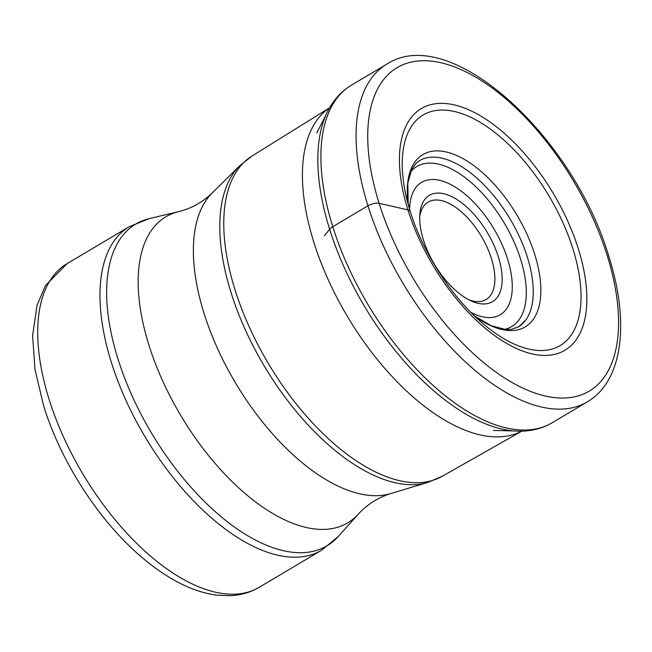 <?xml version="1.0" encoding="UTF-8"?>
<svg xmlns="http://www.w3.org/2000/svg" width="652" height="652" viewBox="0 0 652 652"><rect width="100%" height="100%" fill="white"/><g stroke="black" fill="none" stroke-linecap="round" stroke-linejoin="round"><path stroke-width="0.98" d="M405.699 194.214A134.116 66.854 -120.7 0 1 405.593 193.701A134.116 66.854 -120.7 0 1 460.76 113.269A134.116 66.854 -120.7 0 1 572.937 248.901A134.116 66.854 -120.7 0 1 564.355 342.626A134.116 66.854 -120.7 0 1 482.627 323.359A134.116 66.854 -120.7 0 1 482.227 323.017C451.632 297.051 422.871 252.56 410.295 211.525L405.699 194.214A134.116 66.854 -120.7 0 0 410.336 211.68A11.337 4.214 162.6 0 0 407.924 209.895L379.097 203.294A8.248 3.064 162.6 0 0 367.948 205.804A196.374 97.89 59.3 0 0 367.997 205.95A196.374 97.89 59.3 0 0 587.305 401.868L552.13 422.773C541.804 428.804 530.231 431.591 517.419 431.151A195.062 97.238 -120.7 0 1 513.931 430.948A195.062 97.238 -120.7 0 1 329.627 229.227A195.062 97.238 -120.7 0 1 326.065 114.752A195.062 97.238 -120.7 0 1 327.557 111.598C333.294 100.131 341.281 91.304 351.518 85.119A196.374 97.89 -120.7 0 0 332.773 226.7A11.337 4.214 162.6 0 0 329.627 229.227L324.354 235.82M478.112 303.31A61.85 30.831 -120.7 0 1 471.551 301.085A61.85 30.831 -120.7 0 1 423.45 239.944A61.85 30.831 -120.7 0 1 419.855 214.076A61.85 30.831 -120.7 0 1 443.776 193.734A61.85 30.831 -120.7 0 1 498.438 257.108A61.85 30.831 -120.7 0 1 478.112 303.31M521.714 431.168A188.126 93.782 -120.7 0 1 313.791 242.096A188.126 93.782 -120.7 0 1 329.594 107.825M419.717 216.774A56.7 28.264 -120.7 0 1 428.144 202.063A56.7 28.264 -120.7 0 1 441.363 200.588A56.7 28.264 -120.7 0 1 491.478 258.673A56.7 28.264 -120.7 0 1 486.066 299.553A56.7 28.264 -120.7 0 1 472.847 301.028A56.7 28.264 -120.7 0 1 469.122 299.912M587.305 401.868C623.206 380.752 629.669 321.925 608.911 256.684C573.678 136.781 450.182 22.364 386.693 64.222A196.374 97.89 59.3 0 0 367.948 205.804L332.773 226.7A196.374 97.89 -120.7 0 0 552.13 422.773M578.365 248.901A140.571 70.074 -120.7 0 1 532.162 353.922A140.571 70.074 -120.7 0 1 407.924 209.895A140.571 70.074 -120.7 0 1 454.118 104.874A140.571 70.074 -120.7 0 1 578.365 248.901M607.142 255.356A188.126 93.782 59.3 0 0 440.874 62.739A188.126 93.782 59.3 0 0 379.097 203.294A188.126 93.782 59.3 0 0 379.138 203.432A188.126 93.782 59.3 0 0 545.414 396.057A188.126 93.782 59.3 0 0 607.191 255.494A188.126 93.782 59.3 0 0 607.142 255.356M408.209 204.435L407.802 183.253L411.591 169.65L416.139 163.236L419.725 160.522A96.716 48.207 59.3 0 1 527.411 257.287A96.716 48.207 -120.7 0 1 518.527 326.807L511.437 329.341L505.846 329.553L491.046 325.666L474.452 315.927M474.477 315.951A100.204 49.951 59.3 0 0 534.811 254.63A100.204 49.951 59.3 0 0 454.387 154.532A100.204 49.951 59.3 0 0 408.201 204.394M470.842 312.365A77.001 38.386 59.3 0 0 507.663 259.309A77.001 38.386 59.3 0 0 507.631 259.211A77.001 38.386 -120.7 0 0 450.491 184.402A77.001 38.386 -120.7 0 0 409.611 209.308M504.24 329.407A93.032 46.373 59.3 0 0 520.72 259.569A93.032 46.373 59.3 0 0 520.687 259.447A93.032 46.373 59.3 0 0 467.256 179.276A93.032 46.373 59.3 0 0 410.613 171.826M521.771 431.168L442.276 476.262A186.26 92.845 -120.7 0 1 235.079 289.961A186.26 92.845 -120.7 0 1 235.03 289.822A186.26 92.845 -120.7 0 1 252.014 156.024L329.619 107.767M252.014 156.024L239.651 165.795A185.575 92.511 59.3 0 0 231.02 292.544A185.575 92.511 59.3 0 0 231.061 292.683A185.575 92.511 59.3 0 0 427.785 482.439L442.276 476.262M212.21 192.959C202.422 202.332 191.272 208.55 178.746 211.615A178.004 88.729 59.3 0 0 148.925 345.104A178.004 88.729 59.3 0 0 250.075 497.647A178.004 88.729 59.3 0 0 358.421 514.02C367.1 504.485 377.899 497.663 390.809 493.556A176.17 87.816 -120.7 0 1 204.019 313.286A176.17 87.816 -120.7 0 1 212.21 192.959L239.651 165.795M118.004 359.073A187.14 93.285 -120.7 0 1 117.963 358.942A187.14 93.285 -120.7 0 1 149.316 218.599L129.316 226.66A188.192 93.815 59.3 0 0 111.353 362.341A188.192 93.815 59.3 0 0 111.402 362.471A188.192 93.815 59.3 0 0 321.575 550.239L338.217 536.531A187.14 93.285 -120.7 0 1 224.353 519.359A187.14 93.285 -120.7 0 1 118.004 359.073M259.309 587.24A188.192 93.815 -120.7 0 1 49.153 399.537A188.192 93.815 -120.7 0 1 49.087 399.334A188.192 93.815 -120.7 0 1 67.05 263.652L45.501 285.486L37.025 305.332L32.6 335.739L35.012 369.602L43.708 406.106C60.343 459.888 96.137 516.498 136.464 552.619C150.661 565.439 165.013 575.577 179.528 583.027C192.332 589.595 204.883 593.646 217.189 595.194L229.822 595.716C240.555 595.292 250.384 592.464 259.309 587.24L321.575 550.239M386.693 64.222L351.518 85.119M513.931 430.948L493.491 430.442M524.363 320.98C525.023 320.98 523.083 322.919 518.527 326.807M316.733 132.959L326.065 114.752M390.809 493.556L427.785 482.439M358.421 514.02L338.217 536.531M178.746 211.615L149.316 218.599M67.05 263.652L129.316 226.66"/></g></svg>
